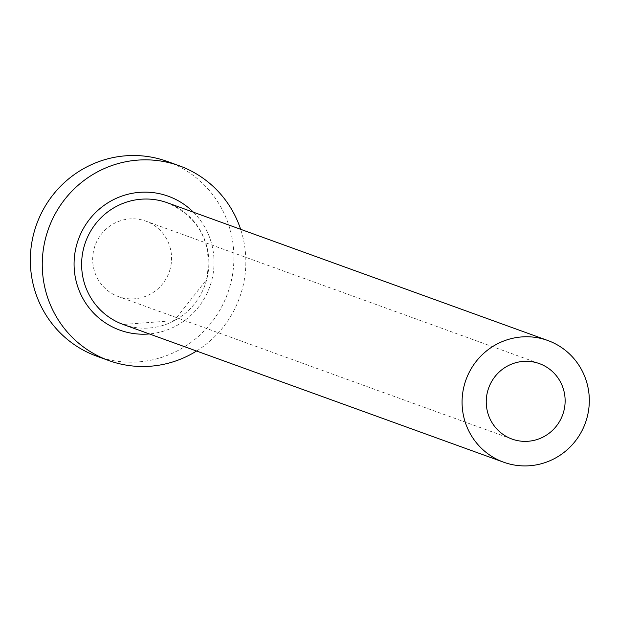 <?xml version="1.0" encoding="UTF-8"?>
<svg xmlns="http://www.w3.org/2000/svg" width="618" height="618" viewBox="0 0 618 618"><rect width="100%" height="100%" fill="white"/><g stroke="black" fill="none" stroke-linecap="round" stroke-linejoin="round"><path stroke-width="0.46" stroke-dasharray="3.09 2.32" d="M170.197 268.845A40.131 39.359 -70.1 0 1 118.463 296.594A40.131 39.359 -70.1 0 1 94.052 248.869A40.131 39.359 -70.1 0 1 145.786 221.12A40.131 39.359 -70.1 0 1 170.197 268.845M196.563 351.024A103.569 101.561 109.9 0 0 242.302 288.954A103.569 101.561 109.9 0 0 240.634 229.293M96.871 356.238A103.569 101.561 109.9 0 0 230.375 284.635A103.569 101.561 109.9 0 0 167.385 161.468M193.442 212.213A71.201 69.826 -70.1 0 1 211.603 280.896A71.201 69.826 -70.1 0 1 149.371 333.936M123.214 324.473A64.728 63.476 109.9 0 0 206.651 279.715A64.728 63.476 109.9 0 0 167.277 202.743C199.938 217.791 213.025 243.438 206.536 279.66L174.284 320.618L123.214 324.473M512.028 439.074L118.463 296.594M539.352 363.6L145.786 221.12"/><path stroke-width="0.93" d="M487.617 391.349A40.131 39.359 109.9 0 0 512.028 439.074A40.131 39.359 109.9 0 0 563.763 411.325A40.131 39.359 109.9 0 0 539.352 363.6A40.131 39.359 109.9 0 0 487.617 391.349M587.1 417.451A64.728 63.476 109.9 0 0 547.726 340.472A64.728 63.476 109.9 0 0 464.288 385.223A64.728 63.476 109.9 0 0 503.655 462.202A64.728 63.476 109.9 0 0 587.1 417.451M240.634 229.293A103.569 101.561 109.9 0 0 179.305 165.786A103.569 101.561 109.9 0 0 45.802 237.397A103.569 101.561 109.9 0 0 108.799 360.557A103.569 101.561 109.9 0 0 196.563 351.024M179.305 165.786L167.385 161.468A103.569 101.561 109.9 0 0 33.874 233.079A103.569 101.561 109.9 0 0 96.871 356.238L108.799 360.557M149.371 333.936A71.201 69.826 -70.1 0 1 76.508 245.446A71.201 69.826 -70.1 0 1 193.442 212.213M547.726 340.472L167.277 202.743A64.728 63.476 109.9 0 0 83.839 247.494A64.728 63.476 109.9 0 0 123.214 324.473L503.655 462.202"/></g></svg>
